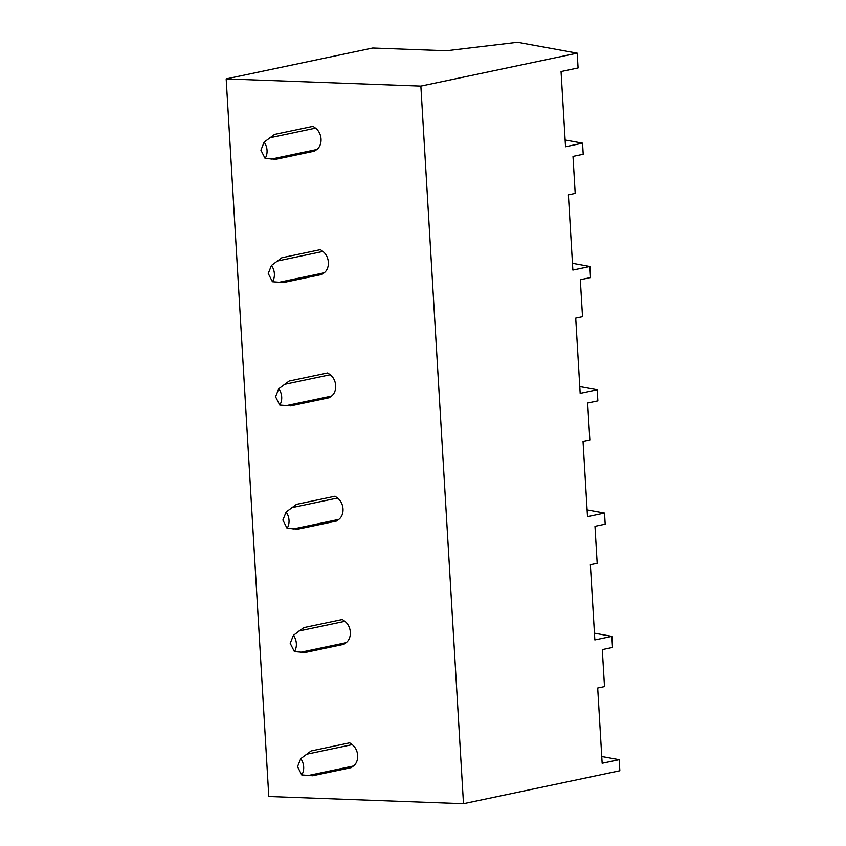 <?xml version="1.0" encoding="UTF-8"?>
<svg xmlns="http://www.w3.org/2000/svg" width="846" height="846" viewBox="0 0 846 846"><rect width="100%" height="100%" fill="white"/><g stroke="black" fill="none" stroke-linecap="round" stroke-linejoin="round"><path stroke-width="1.27" d="M372.716 48.021L446.508 50.749L517.572 42.3L577.205 53.161L420.864 86.102L226.168 78.9L372.716 48.021M226.168 78.9L268.795 796.498L463.492 803.7L420.864 86.102M265.105 158.435L275.976 159.27L314.543 151.138L316.806 149.499A12.447 9.623 -101.9 0 0 315.537 128.148L313.073 126.329L274.506 134.451L264.132 142.139L260.906 150.154L265.105 158.435A12.447 9.623 -101.9 0 0 264.132 142.139M322.865 251.442L320.401 249.633L281.834 257.755L271.46 265.443L268.235 273.448L272.433 281.739L283.304 282.564L321.871 274.442L324.134 272.803A12.447 9.623 -101.9 0 0 322.865 251.442L277.086 261.086M330.194 374.746L327.719 372.927L289.152 381.049L278.789 388.737L275.553 396.753L279.751 405.033L290.633 405.869L329.2 397.736L331.463 396.097A12.447 9.623 -101.9 0 0 330.194 374.746L284.415 384.391M337.512 498.04L335.048 496.221L296.481 504.353L286.107 512.042L282.881 520.047L287.08 528.338L297.951 529.162L336.518 521.041L338.781 519.402A12.447 9.623 -101.9 0 0 337.512 498.04L291.743 507.685M344.84 621.345L342.376 619.526L303.809 627.647L293.435 635.335L290.21 643.351L294.408 651.632L305.279 652.467L343.846 644.335L346.109 642.696A12.447 9.623 -101.9 0 0 344.84 621.345L299.061 630.989M352.169 744.639L349.694 742.82L311.127 750.952L300.764 758.64L297.528 766.645L301.726 774.936L312.608 775.761L351.175 767.639L353.438 766A12.447 9.623 -101.9 0 0 352.169 744.639L306.389 754.283M577.205 53.161L578.082 67.955L561.057 71.54L565.53 146.749L582.556 143.164L583.211 154.268L572.996 156.415L575.195 193.406L568.385 194.844L572.858 270.054L589.874 266.469L590.54 277.562L580.324 279.719L582.524 316.7L575.714 318.138L580.176 393.348L597.202 389.763L597.858 400.867L587.653 403.013L589.842 440.005L583.042 441.443L587.505 516.652L604.53 513.067L605.186 524.16L594.971 526.307L597.17 563.299L590.36 564.737L594.833 639.946L611.848 636.361L612.515 647.454L602.299 649.612L604.499 686.603L597.688 688.031L602.151 763.251L619.177 759.666L619.832 770.759L463.492 803.7M611.848 636.361L594.431 633.189M604.53 513.067L587.103 509.895M597.202 389.763L579.774 386.59M589.874 266.469L572.456 263.296M582.556 143.164L565.128 139.992M619.177 759.666L601.76 756.493M272.433 281.739A12.447 9.623 -101.9 0 0 271.46 265.443M279.751 405.033A12.447 9.623 -101.9 0 0 278.789 388.737M287.08 528.338A12.447 9.623 -101.9 0 0 286.107 512.042M294.408 651.632A12.447 9.623 -101.9 0 0 293.435 635.335M301.726 774.936A12.447 9.623 -101.9 0 0 300.764 758.64M315.537 128.148L269.768 137.792M316.806 149.499L271.037 159.143M324.134 272.803L278.355 282.448M331.463 396.097L285.684 405.742M338.781 519.402L293.012 529.046M346.109 642.696L300.33 652.34M353.438 766L307.658 775.645"/></g></svg>
